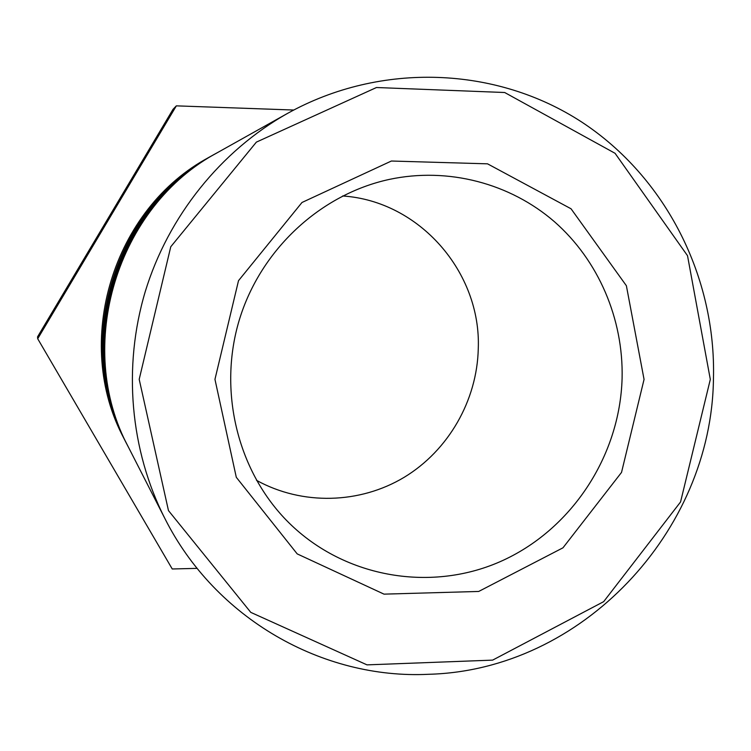 <?xml version="1.0" encoding="UTF-8"?>
<svg xmlns="http://www.w3.org/2000/svg" width="751" height="751" viewBox="0 0 751 751"><rect width="100%" height="100%" fill="white"/><g stroke="black" fill="none" stroke-linecap="round" stroke-linejoin="round"><path stroke-width="1.13" d="M622.1 378.128C619.997 456.242 571.173 530.403 500.175 561.654C429.243 592.858 341.705 577.2 286.197 520.058C237.128 469.441 218.072 390.238 239.316 319.898C260.663 249.595 320.47 194.284 389.375 179.395C448.263 166.863 510.229 183.385 554.482 221.752C598.547 260.419 623.461 318.997 622.1 378.128M644.058 379.405L626.381 285.727L571.051 208.787L487.53 163.831L391.384 161.024L301.996 202.479L238.508 280.677L214.955 379.349L236.293 477.289L297.199 553.891L384.014 594.144L478.706 591.45L562.968 547.817L621.528 472.407L644.058 379.405M710.315 379.415L680.556 501.959L603.663 601.654L492.637 660.12L367.004 664.87L250.787 612.375L168.468 510.596L139.198 379.339L170.759 246.769L256.373 142.117L376.467 87.52L504.681 92.514L615.069 153.307L687.522 255.706L710.315 379.415M256.495 480.33C302.315 505.63 359.907 503.94 404.235 477.27C448.507 450.412 477.101 400.499 478.274 348.614C481.297 272.463 419.593 201.005 342.625 195.973M713.45 378.936C716.247 277.823 666.447 177.705 581.687 122.019C496.899 66.717 381.179 61.282 287.483 113.429C220.728 151.026 168.374 216.063 145.309 291.426C122.676 366.92 130.148 450.084 164.826 518.397C215.284 618.796 322.846 679.486 428.511 674.295C581.856 670.361 711.591 531.605 713.45 378.936M287.483 113.429L217.978 152.34C116.668 205.981 74.067 346.624 128.59 447.465L164.826 518.397M128.102 446.516L127.614 445.568C73.636 345.713 115.804 206.497 216.119 153.382L217.048 152.866M216.119 153.382L213.838 154.65C114.743 207.135 73.11 344.596 126.431 443.24L127.614 445.568M125.971 442.33L125.501 441.428C72.697 343.723 113.917 207.633 212.064 155.645L212.946 155.157M212.064 155.645L209.454 157.109C112.706 208.365 72.087 342.447 124.14 438.772L125.501 441.428M197.128 568.366L172.242 568.976L37.7 338.739L176.344 105.853L293.725 110.031M37.7 338.739L37.55 336.842L173.021 109.317L176.344 105.853"/></g></svg>
